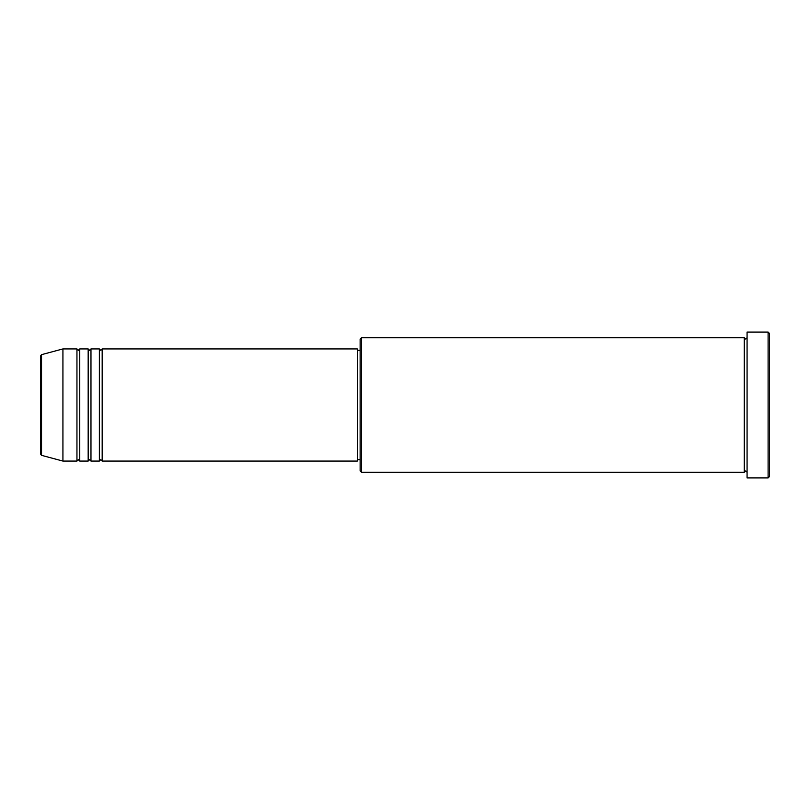<?xml version="1.0" encoding="UTF-8"?>
<svg xmlns="http://www.w3.org/2000/svg" width="810" height="810" viewBox="0 0 810 810"><rect width="100%" height="100%" fill="white"/><g stroke="black" fill="none" stroke-linecap="round" stroke-linejoin="round"><path stroke-width="0.61" stroke-dasharray="4.05 3.04" d="M40.5 356.005L40.5 453.995M102.181 461.072L102.181 348.928M99.377 461.072L99.377 348.928M90.973 461.072L90.973 348.928M88.168 461.072L88.168 348.928M79.755 461.072L79.755 348.928M76.95 461.072L76.95 348.928M360.136 339.106L360.136 470.893M361.543 472.291L361.543 337.709M769.5 476.503L769.5 333.497M768.103 332.1L768.103 477.9M747.073 477.9L747.073 332.1M744.269 472.291L744.269 337.709M357.332 461.072L357.332 348.928M62.927 461.072L62.927 348.928M747.073 405L747.073 472.291L747.073 405M360.136 405L360.136 350.325L360.136 405M41.543 455.341L41.543 354.658"/><path stroke-width="1.21" d="M40.5 453.995L40.5 356.005L41.543 354.658L41.543 455.341L40.5 453.995M102.181 348.928L102.181 461.072L357.332 461.072L357.332 348.928L102.181 348.928L100.784 350.325L99.377 348.928L99.377 461.072L90.973 461.072L90.973 348.928L99.377 348.928M88.168 348.928L88.168 461.072L79.755 461.072L79.755 348.928L88.168 348.928L89.566 350.325L90.973 348.928M76.95 348.928L76.95 461.072L62.927 461.072L62.927 348.928L76.95 348.928L78.347 350.325L79.755 348.928M361.543 472.291L360.136 470.893L360.136 339.106L361.543 337.709L361.543 472.291L744.269 472.291L744.269 337.709L745.666 339.106L747.073 337.709M768.103 332.1L769.5 333.497L769.5 476.503L768.103 477.9L768.103 332.1L747.073 332.1L747.073 477.9L768.103 477.9M357.332 459.675L360.136 459.675M41.543 455.341L62.927 461.072M41.543 354.658L62.927 348.928M361.543 337.709L744.269 337.709M357.332 350.325L360.136 350.325M747.073 472.291L745.666 470.893L744.269 472.291M79.755 461.072L78.347 459.675L76.95 461.072M90.973 461.072L89.566 459.675L88.168 461.072M102.181 461.072L100.784 459.675L99.377 461.072"/></g></svg>
